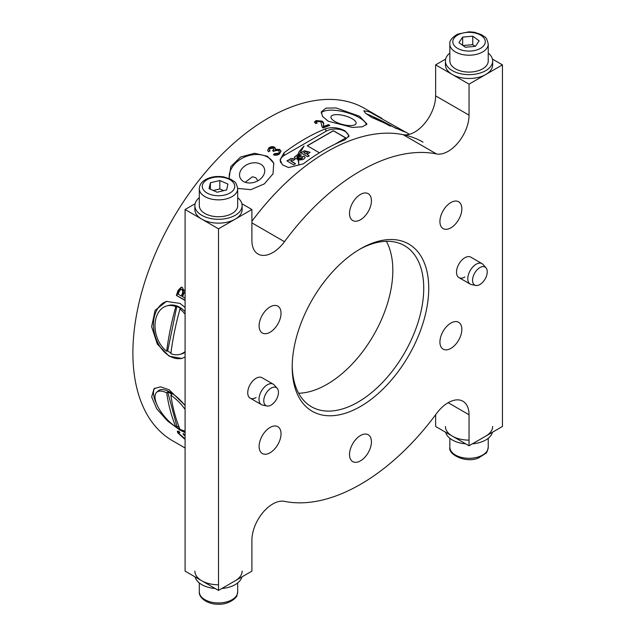 <?xml version="1.0" encoding="UTF-8"?>
<svg xmlns="http://www.w3.org/2000/svg" width="636" height="636" viewBox="0 0 636 636"><rect width="100%" height="100%" fill="white"/><g stroke="black" fill="none" stroke-linecap="round" stroke-linejoin="round"><path stroke-width="0.95" d="M325.815 128.687C332.159 126.826 338.567 127.534 345.022 130.825L349.005 135.659L345.022 139.777A191.921 110.807 120 0 0 324.145 149.961A191.921 110.807 120 0 0 303.269 163.881L288.529 167.538L282.376 164.796L280.079 159.763L284.061 152.791A191.921 110.807 -60 0 1 304.938 138.871A191.921 110.807 -60 0 1 325.815 128.687L325.815 131.398M182.166 358.33A29.526 20.877 75 0 1 169.629 356.088A29.526 20.877 75 0 1 153.514 326.53A29.526 20.877 75 0 1 166.918 301.297M185.092 307.442L179.98 303.396L166.409 301.424L155.112 310.328L151.622 326.673L157.323 344.108L169.176 356.208L181.697 358.466L185.092 356.995M185.092 431.947A29.526 12.052 48.4 0 1 180.433 429.713A29.526 12.052 48.4 0 1 175.949 426.748M185.092 405.426L169.176 389.789L160.455 386.823L154.047 388.691L151.662 396.912L156.758 408.837L167.514 420.937L179.98 430.119L185.092 432.647M260.768 164.263A12.99 9.612 158.9 0 1 264.258 168.206A12.99 9.612 158.9 0 1 258.693 180.282A12.99 9.612 158.9 0 1 243.509 181.491A12.99 9.612 158.9 0 1 240.011 177.547A12.99 9.612 158.9 0 1 245.576 165.471A12.99 9.612 158.9 0 1 260.768 164.263M229.358 178.541A23.619 17.482 158.9 0 1 241.887 158.42A23.619 17.482 158.9 0 1 267.835 157.219A23.619 17.482 158.9 0 1 273.933 163.786M237.681 188.415L250.838 189.671L264.25 183.939L273.011 173.867L273.726 163.206L267.47 156.281L254.591 153.284L240.535 157.036L230.796 166.632L229.087 178.43M352.169 118.749A12.99 4.484 14.9 0 0 339.075 114.742A12.99 4.484 14.9 0 0 330.99 116.762A12.99 4.484 14.9 0 0 334.91 121.46A12.99 4.484 14.9 0 0 348.011 125.467A12.99 4.484 14.9 0 0 356.096 123.456A12.99 4.484 14.9 0 0 352.169 118.749M366.423 124.942A23.619 8.149 14.9 0 0 359.237 117.644A23.619 8.149 14.9 0 0 336.802 110.505A23.619 8.149 14.9 0 0 321.172 113.065M359.594 116.285L336.062 107.937L326.006 108.112L321.299 111.841L322.531 116.475L328.208 121.214L352.296 127.431L362.496 126.779L366.948 124.012L359.594 116.285M390.138 126.095A12.99 0.922 27.1 0 0 372.251 117.724M396.252 128.552A23.619 1.677 27.1 0 0 366.082 113.693M397.206 127.383L369.508 111.896L363.824 110.744L365.509 113.216L371.615 117.358L402.636 131.056L405.879 132.272L397.206 127.383M257.922 180.743L255.767 177.714L252.452 176.752L245.234 182.278M445.661 59.076L435.636 64.864L435.636 95.869A29.526 17.045 -60 0 1 424.554 123.567A29.526 17.045 -60 0 1 403.065 134.649A191.921 110.807 120 0 0 327.071 151.654A191.921 110.807 120 0 0 251.904 221.272A191.921 110.807 -60 0 1 327.071 151.654A191.921 110.807 -60 0 1 423.027 142.146M185.092 447.998L172.65 440.82A191.921 110.807 -60 0 1 143.227 287.027A191.921 110.807 -60 0 1 268.607 117.899A191.921 110.807 -60 0 1 364.571 108.398L382.005 118.463M185.092 289.65L183.923 290.795L182.421 287.48L181.276 287.162L178.096 290.374A191.921 110.807 120 0 0 176.363 295.422L185.092 300.454M185.092 435.151L183.065 433.569L183.351 434.539L185.092 435.875M184.527 438.331L178.947 433.513L178.716 432.56L179.932 432.711L178.978 431.359L177.357 431.232L177.714 432.758L184.496 438.975M273.925 154.977L274.68 154.27L278.481 153.848L279.244 151.885M278.369 153.196L274.577 153.634L273.393 154.771C275.523 155.605 277.566 155.319 279.53 153.928L280.985 151.114L279.657 149.428L275.142 149.42L275.372 148.299L274.482 147.147C272.566 146.336 270.705 146.574 268.893 147.87L267.637 150.319L268.575 151.805L270.022 150.827L269.41 149.913L270.141 148.538L273.202 148.18L273.846 148.927L272.669 150.748L273.734 151.543L274.45 150.796L278.322 150.43L279.236 151.567M323.525 124.608C324.066 123.416 323.581 122.255 322.094 121.11L316.052 120.586L314.502 121.905L315.695 123.575L317.149 123.122L316.315 122.072L317.229 121.293L320.79 121.579L322.269 127.359L323.056 127.955A191.921 110.807 -60 0 1 329.782 125.427L328.446 124.656A191.921 110.807 120 0 0 323.414 126.508L323.573 124.298M321.546 125.538L321.585 125.133M156.623 403.876A29.526 12.052 48.4 0 1 154.85 388.087M183.756 434.07L183.351 434.539M178.66 432.711L178.271 432.114L177.714 432.758M178.271 432.114L177.81 431.065M179.336 431.868L178.716 432.56M185.092 300.168L176.363 295.422M176.88 295.422L178.652 290.382L181.538 287.178M185.092 290.04L183.923 290.795M181.427 296.066L178.215 294.214A191.921 110.807 -60 0 1 179.098 291.646L181.029 289.205L181.848 289.452L182.834 291.598L182.389 293.291A191.921 110.807 120 0 0 181.427 296.066L181.968 296.074L182.945 293.291L183.391 291.606L182.834 291.598M183.391 291.606L182.389 289.46L181.848 289.452M182.389 289.46L181.308 289.237M185.092 298.189L182.627 296.766A191.921 110.807 -60 0 1 183.661 293.792L184.766 291.725M323.342 125.65L323.311 127.264L328.343 125.387L328.446 124.656M323.311 127.264L323.414 126.508M328.343 125.387L328.931 125.729M321.562 125.475L321.665 124.712M316.315 122.072L316.386 123.36M314.526 122.295L315.941 121.365L316.052 120.586M315.941 121.365L321.991 121.842L322.094 121.11M321.991 121.842C323.478 123.002 323.955 124.187 323.422 125.379M274.68 154.27L274.577 153.634M278.481 153.848L279.339 152.203M273.154 151.106L273.846 148.927M269.521 150.231L269.72 151.026M267.716 150.629L268.893 147.87M269.004 148.522C270.801 147.218 272.661 146.964 274.585 147.767L274.482 147.147M274.585 147.767L275.388 148.617M279.657 149.428L279.753 150.04L275.253 150.056L275.142 149.42M279.753 150.04L281.009 151.432M280.468 159.922A13.579 7.839 0 0 0 280.174 160.86M348.862 136.541A13.579 7.839 0 0 0 348.615 135.818M166.68 392.825A25.098 10.248 -131.6 0 0 156.679 392.277A25.098 10.248 -131.6 0 0 155.589 400.807A25.098 10.248 -131.6 0 0 175.806 426.875A234.127 135.174 -60 0 1 170.337 410.657A234.127 135.174 -60 0 1 166.68 392.825L167.689 391.935A25.098 10.248 48.4 0 1 169.748 393.024A25.098 10.248 48.4 0 1 171.871 394.344L170.861 395.242A234.127 135.174 120 0 0 174.51 413.066A234.127 135.174 120 0 0 179.98 429.284A25.098 10.248 -131.6 0 0 185.092 430.938M185.092 405.625A25.098 10.248 -131.6 0 0 170.44 392.404A25.098 10.248 -131.6 0 0 158.38 390.774L156.679 392.277M185.092 409.417A25.098 10.248 -131.6 0 0 170.861 395.242M179.257 427.487A25.098 10.248 48.4 0 1 178.931 427.305A25.098 10.248 48.4 0 1 176.816 425.977L175.806 426.875M167.689 391.935L176.816 425.977M175.806 306.639A25.098 17.744 -105 0 0 166.839 305.892A25.098 17.744 -105 0 0 155.589 319.892A25.098 17.744 -105 0 0 166.68 351.223A234.127 135.174 -60 0 1 170.337 329.178A234.127 135.174 -60 0 1 175.806 306.639L176.816 306.369A25.098 17.744 75 0 1 178.931 307.419A25.098 17.744 75 0 1 180.99 308.778L179.98 309.048A234.127 135.174 120 0 0 174.51 331.587A234.127 135.174 120 0 0 170.861 353.632A25.098 17.744 -105 0 0 179.829 354.379A25.098 17.744 -105 0 0 185.092 351.525M179.829 354.379L181.53 353.926A25.098 17.744 -105 0 0 185.092 352.344M185.092 311.727A25.098 17.744 -105 0 0 179.622 307.236A25.098 17.744 -105 0 0 168.54 305.439L166.839 305.892M185.092 314.256A25.098 17.744 -105 0 0 179.98 309.048M170.949 352.948A25.098 17.744 75 0 1 169.748 352.312A25.098 17.744 75 0 1 167.689 350.953L166.68 351.223M176.816 306.369L167.689 350.953M435.636 64.864L469.042 84.151L469.042 115.156A29.526 17.045 -60 0 1 457.96 142.854A29.526 17.045 -60 0 1 436.471 153.936A191.921 110.807 120 0 0 360.477 170.941A191.921 110.807 120 0 0 284.475 241.688A29.526 17.045 -60 0 1 258.025 254.042A29.526 17.045 -60 0 1 251.904 240.519L251.904 209.514L218.498 228.801L218.498 590.423L251.904 571.136L251.904 540.131A29.526 17.045 120 0 1 272.788 503.966A29.526 17.045 120 0 1 284.475 501.351A191.921 110.807 -60 0 0 436.471 413.599A29.526 17.045 120 0 1 448.165 402.707L469.042 414.767A29.526 17.045 120 0 0 462.928 401.244A29.526 17.045 120 0 0 448.165 402.707M360.469 248.811L360.477 248.811A96.553 55.745 -60 0 1 428.743 288.227A96.553 55.745 -60 0 1 360.477 406.476A96.553 55.745 -60 0 1 292.202 367.059A96.553 55.745 -60 0 1 360.477 248.811L360.477 248.811M292.21 365.597A93.007 53.702 120 0 0 311.465 406.746A93.007 53.702 120 0 0 357.973 402.135A93.007 53.702 120 0 0 418.727 320.178A93.007 53.702 120 0 0 404.472 245.647A93.007 53.702 120 0 0 359.205 249.55M270.069 452.768A15.503 8.952 120 0 0 280.198 439.11A15.503 8.952 120 0 0 277.821 426.684A15.503 8.952 120 0 0 270.069 427.456A15.503 8.952 120 0 0 259.941 441.114A15.503 8.952 120 0 0 262.318 453.532A15.503 8.952 120 0 0 270.069 452.768M270.069 332.223A15.503 8.952 120 0 0 280.198 318.564A15.503 8.952 120 0 0 277.821 306.147A15.503 8.952 120 0 0 270.069 306.91A15.503 8.952 120 0 0 259.941 320.568A15.503 8.952 120 0 0 262.318 332.994A15.503 8.952 120 0 0 270.069 332.223M360.477 219.754A15.503 8.952 120 0 0 370.597 206.096A15.503 8.952 120 0 0 368.228 193.678A15.503 8.952 120 0 0 360.477 194.441A15.503 8.952 120 0 0 350.349 208.107A15.503 8.952 120 0 0 352.726 220.525A15.503 8.952 120 0 0 360.477 219.754M450.884 227.831A15.503 8.952 120 0 0 461.005 214.173A15.503 8.952 120 0 0 458.628 201.755A15.503 8.952 120 0 0 450.884 202.518A15.503 8.952 120 0 0 440.756 216.176A15.503 8.952 120 0 0 443.133 228.602A15.503 8.952 120 0 0 450.884 227.831M450.884 348.377A15.503 8.952 120 0 0 461.005 334.719A15.503 8.952 120 0 0 458.628 322.293A15.503 8.952 120 0 0 450.884 323.064A15.503 8.952 120 0 0 440.756 336.722A15.503 8.952 120 0 0 443.133 349.14A15.503 8.952 120 0 0 450.884 348.377M360.477 460.846A15.503 8.952 120 0 0 370.597 447.18A15.503 8.952 120 0 0 368.228 434.762A15.503 8.952 120 0 0 360.477 435.533A15.503 8.952 120 0 0 350.349 449.191A15.503 8.952 120 0 0 352.726 461.609A15.503 8.952 120 0 0 360.477 460.846M464.868 277.018A11.814 6.821 -60 0 1 458.961 277.598A11.814 6.821 -60 0 1 457.149 268.138A11.814 6.821 -60 0 1 464.868 257.731A11.814 6.821 -60 0 1 470.775 257.143L482.048 263.654A11.814 6.821 120 0 0 476.141 264.242A11.814 6.821 120 0 0 468.422 274.649A11.814 6.821 120 0 0 470.235 284.109A11.814 6.821 120 0 0 471.459 284.57L475.784 285.453A10.383 5.994 120 0 0 479.902 284.531A10.383 5.994 120 0 0 487.24 271.81A10.383 5.994 120 0 0 485.983 267.788A10.383 5.994 120 0 0 479.902 267.573A10.383 5.994 120 0 0 472.556 280.293A10.383 5.994 120 0 0 475.784 285.453M256.085 397.556A11.814 6.821 -60 0 1 250.179 398.144A11.814 6.821 -60 0 1 248.366 388.675A11.814 6.821 -60 0 1 256.085 378.269A11.814 6.821 -60 0 1 261.984 377.689L273.265 384.192A11.814 6.821 120 0 0 267.359 384.78A11.814 6.821 120 0 0 259.639 395.187A11.814 6.821 120 0 0 261.452 404.655A11.814 6.821 120 0 0 262.676 405.108L267.001 405.991A10.383 5.994 120 0 0 271.111 405.076A10.383 5.994 120 0 0 278.457 392.356A10.383 5.994 120 0 0 277.201 388.326A10.383 5.994 120 0 0 271.111 388.111A10.383 5.994 120 0 0 263.773 400.831A10.383 5.994 120 0 0 267.001 405.991M386.378 241.306A93.007 53.702 -60 0 1 327.071 384.295A93.007 53.702 -60 0 1 298.658 393.247M218.498 590.423L185.092 571.136L185.092 209.514L195.117 203.727M469.042 84.151L502.448 64.864L502.448 426.486L469.042 445.772L435.636 426.486L435.636 414.728M469.042 445.772L469.042 414.767M241.887 203.727L251.904 209.514M185.092 209.514L218.498 228.801M492.423 59.076L502.448 64.864M194.878 571.136A23.619 13.634 -0 0 0 218.498 584.778M195.117 576.924A23.619 13.634 -0 0 0 215.159 588.499M221.845 588.499A23.619 13.634 -0 0 0 235.201 584.635A23.619 13.634 -0 0 0 241.887 576.924M235.201 580.779A23.619 13.634 -0 0 0 242.125 571.136M445.423 426.486A23.619 13.634 -0 0 0 469.042 440.128M445.661 432.273A23.619 13.634 -0 0 0 465.703 443.849M472.381 443.849A23.619 13.634 -0 0 0 485.745 439.993A23.619 13.634 -0 0 0 492.423 432.273M485.745 436.129A23.619 13.634 -0 0 0 492.662 426.486M237.689 197.701A23.619 13.634 180 0 1 242.125 205.651L242.125 209.514A23.619 13.634 180 0 1 235.201 219.158A23.619 13.634 180 0 1 209.459 222.107A23.619 13.634 180 0 1 194.878 209.514L194.878 205.651A23.619 13.634 180 0 1 199.306 197.701M242.125 205.651A23.619 13.634 180 0 1 235.201 215.294A23.619 13.634 180 0 1 209.459 218.251A23.619 13.634 180 0 1 194.878 205.651M488.233 53.05A23.619 13.634 180 0 1 492.662 61.008L492.662 64.864A23.619 13.634 180 0 1 486.254 74.197A23.619 13.634 180 0 1 460.345 77.544A23.619 13.634 180 0 1 445.423 64.864L445.423 61.008A23.619 13.634 180 0 1 449.851 53.05M492.662 61.008A23.619 13.634 180 0 1 486.254 70.342A23.619 13.634 180 0 1 460.345 73.681A23.619 13.634 180 0 1 445.423 61.008M237.689 188.781L237.689 205.651A19.191 11.082 180 0 1 233.73 212.4A19.191 11.082 180 0 1 212.329 216.145A19.191 11.082 180 0 1 199.306 205.651L199.306 188.781C199.505 185.426 201.016 182.739 203.838 180.711C209.355 176.967 216.033 175.703 223.864 176.919L231.091 179.384C233.992 182.071 235.876 180.362 237.689 188.781A19.191 11.082 180 0 1 233.73 195.522A19.191 11.082 180 0 1 212.329 199.267A19.191 11.082 180 0 1 199.306 188.781M219.833 180.513L210.389 182.771L209.053 188.63L217.162 192.223L226.615 189.957L227.95 184.106L219.833 180.513L219.833 188.948L213.306 190.514M210.389 189.218L210.389 182.771M223.697 190.657L219.833 188.948M488.233 44.13L488.233 61.008A19.191 11.082 180 0 1 481.055 69.65A19.191 11.082 180 0 1 460.742 70.993A19.191 11.082 180 0 1 449.851 61.008L449.851 44.13C449.294 40.903 451.886 37.572 457.634 34.137L469.114 31.8L474.4 32.269L481.635 34.734C484.537 37.421 486.421 35.719 488.233 44.13A19.191 11.082 180 0 1 481.055 52.772A19.191 11.082 180 0 1 460.742 54.116A19.191 11.082 180 0 1 449.851 44.13M472.747 36.212L462.642 37.111L458.93 42.612L465.337 47.223L475.442 46.325L479.154 40.823L472.747 36.212L472.747 44.655L462.968 45.522M462.642 45.283L462.642 37.111M475.116 46.356L472.747 44.655M485.983 267.788L483.058 264.489A11.814 6.821 120 0 0 482.048 263.654M277.201 388.326L274.275 385.026A11.814 6.821 120 0 0 273.265 384.192M280.802 162.737A13.284 7.672 180 0 1 280.373 160.813A13.284 7.672 180 0 1 284.268 155.391L326.022 131.278A13.284 7.672 180 0 1 344.815 131.278A13.284 7.672 180 0 1 348.711 136.708A13.284 7.672 180 0 1 348.703 136.931M280.404 161.782A13.284 7.672 180 0 1 280.373 161.298A13.284 7.672 180 0 1 280.381 161.051M334.782 144.3L345.857 137.909L333.336 130.674L307.236 145.747L319.423 152.783M295.414 163.77L291.081 161.154C290.445 160.288 290.875 159.898 292.385 159.978L293.22 160.463L294.937 159.469L293.792 158.809C291.383 158.11 289.865 158.571 289.245 160.192L288.696 159.867L286.908 160.908L293.641 164.796L295.517 163.714L290.676 160.614M299.302 154.341L303.984 146.041L299.103 151.71L297.894 154.564L299.302 154.341M309.247 155.828L307.109 154.588L310.13 152.298L304.374 150.748L300.828 152.791L307.673 156.734L309.247 155.828M299.349 156.695L298.689 157.084L298.53 158.706L302.672 157.577L301.369 158.865L299.548 158.73L297.72 159.787L298.236 160.081L302.831 159.596L304 158.928L305.216 157.466L303.913 156.186L298.689 157.084M302.672 157.577L301.369 158.865M297.322 154.842L294.19 157.267L295.788 158.714L297.441 159.024L296.917 156.647L298.236 155.844L299.476 156.011L301.321 154.946L300.876 154.683L297.322 154.842L294.198 157.331M297.441 159.143L296.917 156.647M297.402 158.173L297.41 157.497M298.928 164.676L298.499 160.224L297.664 159.787L298.483 159.318L298.793 155.741L297.537 156.273L298.944 164.525M298.467 159.207L298.467 158.634M298.928 164.796L298.499 160.344L297.664 159.787M298.793 155.86L297.537 156.273M297.537 156.4L297.433 158.07M301.321 155.065L297.322 154.961M296.885 157.323L296.917 156.766L296.885 157.323M305.216 157.521L303.913 156.186M303.913 156.305L299.349 156.822M301.369 158.984L299.548 158.857L297.831 159.843M302.672 157.696L302.418 158.38L302.672 157.696M298.689 157.203L298.538 158.706M310.122 152.362L304.374 150.867L300.939 152.847M309.144 155.884L307.109 154.588M303.785 152.672L305.773 153.936L307.45 152.966L307.633 152.099L305.463 151.702L303.785 152.672L305.773 153.817L307.45 152.847L307.633 152.099M303.984 146.169L299.103 151.829L297.894 154.683M294.826 159.525L293.792 158.928C291.383 158.229 289.865 158.69 289.245 160.312L288.696 159.994L287.011 160.964M291.081 161.274L290.676 160.741M345.753 137.972L333.336 130.801L307.339 145.803M178.652 290.382L178.096 290.374M182.945 293.291L182.389 293.291M284.061 155.51L284.061 152.791M403.065 134.649L436.471 153.936M435.636 95.869L469.042 115.156M251.904 222.886L284.475 241.688M237.093 594.612A19.191 11.082 -0 0 0 237.689 591.87L236.934 595.383C237.363 597.029 229.334 604.749 218.601 604.2C208.052 604.653 198.591 597.88 199.306 591.87A19.191 11.082 -0 0 0 216.105 602.864A19.191 11.082 -0 0 0 237.093 594.612M478.964 456.712A19.191 11.082 -0 0 0 488.233 447.219C487.494 450.972 486.675 453.015 485.793 453.357L478.407 458.039C465.616 463.461 447.831 454.47 449.851 447.219A19.191 11.082 -0 0 0 459.613 456.871A19.191 11.082 -0 0 0 478.964 456.712M205.619 180.656A16.242 9.373 -0 0 0 208.616 193.805A16.242 9.373 -0 0 0 231.385 192.072A16.242 9.373 -0 0 0 228.388 178.931A16.242 9.373 -0 0 0 205.619 180.656M458.882 34.408A16.242 9.373 -0 0 0 456.378 47.589A16.242 9.373 -0 0 0 479.202 49.028A16.242 9.373 -0 0 0 481.706 35.847A16.242 9.373 -0 0 0 458.882 34.408M409.449 134.307L405.593 132.081M181.029 289.205L181.57 289.213M269.41 149.913L269.521 150.557M237.689 591.87L237.689 582.95M199.306 591.87L199.306 582.95M488.233 447.219L488.233 438.299M449.851 447.219L449.851 438.299M458.961 277.598L470.235 284.109M250.179 398.144L261.452 404.655M280.373 161.298L280.373 160.813"/></g></svg>
